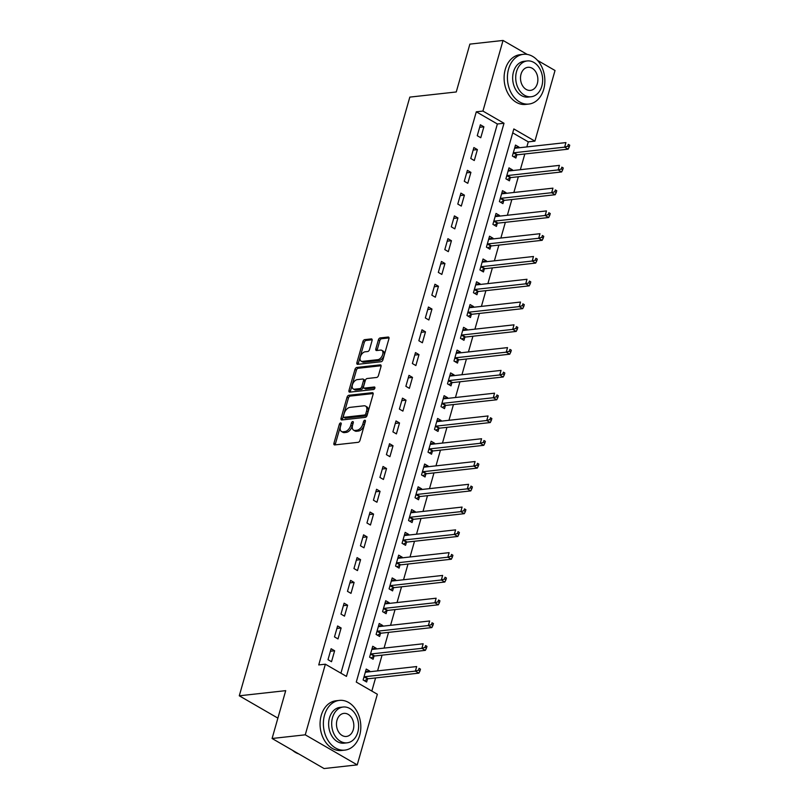 <?xml version="1.0" encoding="UTF-8"?>
<svg xmlns="http://www.w3.org/2000/svg" width="809" height="809" viewBox="0 0 809 809"><rect width="100%" height="100%" fill="white"/><g stroke="black" fill="none" stroke-linecap="round" stroke-linejoin="round"><path stroke-width="1.21" d="M340.619 422.915A1.375 0.809 -60 0 0 339.345 424.27L333.935 443.271A1.962 1.153 -60 0 0 334.248 444.829A1.962 1.153 -60 0 0 334.724 444.92L358.165 442.321A1.962 1.153 -60 0 0 359.975 440.389L365.395 421.378A1.375 0.809 -60 0 0 365.172 420.296A1.375 0.809 -60 0 0 364.839 420.225A1.375 0.809 -60 0 0 363.565 421.58L362.867 424.037A6.28 3.681 -60 0 1 357.072 430.226L355.121 430.449A6.28 3.681 -60 0 1 353.604 430.155A6.28 3.681 -60 0 1 352.582 425.18L353.28 422.723A1.375 0.809 -60 0 0 353.058 421.631A1.375 0.809 -60 0 0 352.724 421.57A1.375 0.809 -60 0 0 351.46 422.925L350.762 425.382A6.28 3.681 -60 0 1 344.958 431.571L343.006 431.784A6.28 3.681 -60 0 1 341.489 431.5A6.28 3.681 -60 0 1 340.468 426.525L341.176 424.068A1.375 0.809 -60 0 0 340.943 422.976A1.375 0.809 -60 0 0 340.619 422.915M341.074 424.412A1.375 0.809 -60 0 0 340.751 425.079L335.341 444.08A1.962 1.153 -60 0 0 335.25 444.859M365.294 421.722A1.375 0.809 -60 0 0 364.97 422.399L364.272 424.856L362.867 424.037M353.179 423.067A1.375 0.809 -60 0 0 352.866 423.734L352.158 426.191L350.762 425.382M372.079 340.559A1.962 1.153 -60 0 0 371.766 339.001A1.962 1.153 -60 0 0 371.291 338.91L364.717 339.638A1.962 1.153 -60 0 0 362.907 341.57L356.89 362.685A1.962 1.153 -60 0 0 357.214 364.242A1.962 1.153 -60 0 0 357.679 364.323L381.12 361.734A1.962 1.153 -60 0 0 382.93 359.793L388.947 338.688A1.962 1.153 -60 0 0 388.633 337.131A1.962 1.153 -60 0 0 388.158 337.04L380.21 337.919A1.962 1.153 -60 0 0 378.4 339.861L375.831 348.891A1.962 1.153 -60 0 0 376.145 350.449A1.962 1.153 -60 0 0 376.62 350.54L380.554 350.095A5.248 3.074 -60 0 1 381.828 350.337A5.248 3.074 -60 0 1 382.333 355.475A5.248 3.074 -60 0 1 377.833 359.671L362.402 361.38A5.248 3.074 -60 0 1 361.138 361.138A5.248 3.074 -60 0 1 360.632 356A5.248 3.074 -60 0 1 365.122 351.804L367.701 351.521A1.962 1.153 -60 0 0 369.511 349.589L372.079 340.559M537.459 60.351L555.025 70.504L534.911 141.13L513.836 128.944L356.273 682.068L377.348 694.253L357.224 764.879L324.065 768.55L272.087 738.496L285.708 690.653L239.282 695.801L409.819 97.11L456.256 91.963L469.877 44.121L503.046 40.45L527.235 54.436M272.087 738.496L305.256 734.815L325.37 664.199L346.444 676.385L504.007 123.261L482.933 111.076L503.046 40.45M340.923 673.189L497.373 123.989L476.299 111.804L318.736 664.927L325.37 664.199M476.299 111.804L482.933 111.076M348.871 395.277A1.962 1.153 -60 0 0 347.051 397.209L341.044 418.314A1.962 1.153 -60 0 0 341.358 419.871A1.962 1.153 -60 0 0 341.833 419.962L365.274 417.363A1.962 1.153 -60 0 0 367.084 415.432L373.101 394.327A1.962 1.153 -60 0 0 372.777 392.769A1.962 1.153 -60 0 0 372.312 392.678L348.871 395.277L350.267 396.086A1.962 1.153 -60 0 0 348.457 398.018L342.45 419.133A1.962 1.153 -60 0 0 342.359 419.901M348.962 390.504L354.979 369.389A1.962 1.153 -60 0 1 356.789 367.458L380.23 364.859A1.962 1.153 -60 0 1 380.705 364.95A1.962 1.153 -60 0 1 381.019 366.507L378.45 375.538A1.962 1.153 -60 0 1 376.64 377.469L367.134 378.521A1.962 1.153 -60 0 0 365.324 380.463L363.615 386.449A1.962 1.153 -60 0 0 363.929 388.007A1.962 1.153 -60 0 0 364.404 388.098L374.304 386.995A1.375 0.809 -60 0 1 374.638 387.066A1.375 0.809 -60 0 1 374.769 388.411A1.375 0.809 -60 0 1 373.586 389.503L349.761 392.143A1.962 1.153 -60 0 1 349.286 392.052A1.962 1.153 -60 0 1 348.962 390.504L350.368 391.313L356.385 370.198L354.979 369.389M331.518 661.711L334.633 650.77L331.124 648.747L328.009 659.679L331.518 661.711M338.01 638.928L341.125 627.996L337.606 625.964L334.491 636.895L338.01 638.928M344.492 616.145L347.607 605.213L344.098 603.18L340.983 614.112L344.492 616.145M350.985 593.361L354.099 582.429L350.59 580.397L347.476 591.339L350.985 593.361M357.477 570.588L360.592 559.646L357.072 557.623L353.958 568.555L357.477 570.588M363.959 547.804L367.074 536.873L363.565 534.84L360.45 545.772L363.959 547.804M370.451 525.021L373.566 514.089L370.057 512.057L366.942 522.988L370.451 525.021M376.943 502.237L380.058 491.306L376.549 489.273L373.434 500.215L376.943 502.237M383.436 479.464L386.55 468.522L383.031 466.49L379.917 477.431L383.436 479.464M389.918 456.68L393.032 445.749L389.523 443.716L386.409 454.648L389.918 456.68M396.41 433.897L399.525 422.965L396.016 420.933L392.901 431.864L396.41 433.897M402.902 411.114L406.017 400.182L402.498 398.149L399.383 409.081L402.902 411.114M409.384 388.34L412.499 377.398L408.99 375.366L405.875 386.308L409.384 388.34M415.877 365.557L418.991 354.615L415.482 352.593L412.368 363.524L415.877 365.557M422.369 342.773L425.483 331.842L421.974 329.809L418.86 340.741L422.369 342.773M428.861 319.99L431.976 309.058L428.457 307.026L425.342 317.957L428.861 319.99M435.343 297.206L438.458 286.275L434.949 284.242L431.834 295.184L435.343 297.206M441.835 274.433L444.95 263.491L441.441 261.469L438.326 272.4L441.835 274.433M448.328 251.65L451.442 240.718L447.923 238.685L444.808 249.617L448.328 251.65M454.81 228.866L457.924 217.934L454.415 215.902L451.301 226.833L454.81 228.866M461.302 206.083L464.417 195.151L460.908 193.118L457.793 204.06L461.302 206.083M467.794 183.309L470.909 172.368L467.4 170.335L464.285 181.277L467.794 183.309M474.286 160.526L477.401 149.594L473.882 147.562L470.767 158.493L474.286 160.526M480.768 137.742L483.883 126.811L480.374 124.778L477.259 135.71L480.768 137.742M371.827 691.068L375.568 677.942M377.581 670.883L382.06 655.159M384.063 648.1L388.542 632.375M390.555 625.327L395.035 609.592M397.047 602.543L401.527 586.818M403.539 579.76L408.019 564.035M410.021 556.976L414.501 541.251M416.514 534.193L420.993 518.468M423.006 511.419L427.486 495.695M429.498 488.636L433.978 472.911M435.98 465.853L440.46 450.128M442.472 443.069L446.952 427.344M448.965 420.296L453.444 404.571M455.447 397.512L459.927 381.787M461.939 374.729L466.419 359.004M468.431 351.945L472.911 336.22M474.923 329.172L479.403 313.437M481.406 306.389L485.885 290.664M487.898 283.605L492.378 267.88M494.39 260.822L498.87 245.097M500.872 238.038L505.352 222.313M507.364 215.265L511.844 199.54M513.857 192.481L518.336 176.756M520.349 169.698L524.829 153.973M526.831 146.914L528.277 141.858L512.714 132.868M369.551 671.773L369.753 671.086L366.234 669.053L363.12 679.985L366.639 682.017L367.478 679.054M376.043 648.99L376.236 648.302L372.727 646.27L369.612 657.201L373.121 659.234L373.97 656.271M382.536 626.206L382.728 625.519L379.219 623.486L376.104 634.428L379.613 636.461L380.463 633.487M389.018 603.433L389.22 602.735L385.711 600.713L382.586 611.644L386.105 613.677L386.945 610.714M395.51 580.65L395.712 579.962L392.193 577.929L389.078 588.861L392.587 590.894L393.437 587.931M402.002 557.866L402.194 557.179L398.685 555.146L395.571 566.078L399.08 568.11L399.929 565.147M408.494 535.083L408.687 534.395L405.178 532.362L402.063 543.304L405.572 545.327L406.411 542.364M414.977 512.309L415.179 511.612L411.66 509.589L408.545 520.521L412.064 522.553L412.903 519.58M421.469 489.526L421.661 488.838L418.152 486.806L415.037 497.737L418.546 499.77L419.396 496.807M427.961 466.742L428.153 466.055L424.644 464.022L421.529 474.954L425.038 476.986L425.888 474.023M434.443 443.959L434.645 443.271L431.136 441.239L428.022 452.18L431.531 454.203L432.37 451.24M440.935 421.186L441.138 420.488L437.618 418.455L434.504 429.397L438.023 431.43L438.862 428.457M447.428 398.402L447.62 397.704L444.111 395.682L440.996 406.614L444.505 408.646L445.354 405.683M453.92 375.619L454.112 374.931L450.603 372.898L447.488 383.83L450.997 385.863L451.837 382.9M460.402 352.835L460.604 352.148L457.085 350.115L453.97 361.047L457.489 363.079L458.329 360.116M466.894 330.052L467.086 329.364L463.577 327.332L460.463 338.273L463.972 340.306L464.821 337.333M473.386 307.278L473.578 306.581L470.069 304.558L466.955 315.49L470.464 317.522L471.313 314.559M479.868 284.495L480.071 283.807L476.562 281.775L473.447 292.706L476.956 294.739L477.795 291.776M486.361 261.712L486.563 261.024L483.044 258.991L479.929 269.923L483.448 271.955L484.288 268.993M492.853 238.928L493.045 238.24L489.536 236.208L486.421 247.149L489.93 249.172L490.78 246.209M499.345 216.155L499.537 215.457L496.028 213.434L492.914 224.366L496.423 226.399L497.262 223.426M505.827 193.371L506.029 192.684L502.51 190.651L499.396 201.583L502.915 203.615L503.754 200.652M512.319 170.588L512.512 169.9L509.003 167.868L505.888 178.799L509.397 180.832L510.246 177.869M518.812 147.804L519.004 147.117L515.495 145.084L512.38 156.026L515.889 158.048L516.739 155.085M239.282 695.801L277.892 718.129M357.224 764.879L305.256 734.815M528.277 141.858L534.911 141.13M497.373 123.989L504.007 123.261M369.753 671.086L365.526 671.551M376.236 648.302L372.019 648.767M382.728 625.519L378.501 625.984M389.22 602.735L384.993 603.211M395.712 579.962L391.485 580.427M402.194 557.179L397.977 557.644M408.687 534.395L404.46 534.86M415.179 511.612L410.952 512.087M421.661 488.838L417.444 489.303M428.153 466.055L423.926 466.52M434.645 443.271L430.418 443.736M441.138 420.488L436.911 420.963M447.62 397.704L443.403 398.18M454.112 374.931L449.885 375.396M460.604 352.148L456.377 352.613M467.086 329.364L462.869 329.829M473.578 306.581L469.351 307.056M480.071 283.807L475.844 284.272M486.563 261.024L482.336 261.489M493.045 238.24L488.828 238.706M499.537 215.457L495.31 215.932M506.029 192.684L501.802 193.149M512.512 169.9L508.295 170.365M519.004 147.117L514.777 147.582M334.633 650.77L330.406 651.245M341.125 627.996L336.898 628.462M347.607 605.213L343.39 605.678M354.099 582.429L349.872 582.895M360.592 559.646L356.364 560.121M367.074 536.873L362.857 537.338M373.566 514.089L369.339 514.554M380.058 491.306L375.831 491.771M386.55 468.522L382.323 468.998M393.032 445.749L388.816 446.214M399.525 422.965L395.298 423.431M406.017 400.182L401.79 400.647M412.499 377.398L408.282 377.864M418.991 354.615L414.764 355.09M425.483 331.842L421.256 332.307M431.976 309.058L427.749 309.523M438.458 286.275L434.241 286.74M444.95 263.491L440.723 263.967M451.442 240.718L447.215 241.183M457.924 217.934L453.707 218.4M464.417 195.151L460.2 195.616M470.909 172.368L466.682 172.843M477.401 149.594L473.174 150.059M483.883 126.811L479.666 127.276M341.489 431.5L342.895 432.309A6.28 3.681 -60 0 0 344.412 432.603L343.006 431.784M352.158 426.191A6.28 3.681 -60 0 1 346.363 432.38L344.412 432.603M353.604 430.155L355.009 430.975A6.28 3.681 -60 0 0 356.526 431.258L355.121 430.449M364.272 424.856A6.28 3.681 -60 0 1 358.478 431.035L356.526 431.258M373.192 393.548L350.267 396.086M343.421 416.15A1.375 0.809 -60 0 0 343.653 417.232A1.375 0.809 -60 0 0 343.977 417.302L364.556 415.017A1.375 0.809 -60 0 0 365.82 413.662L366.558 411.073A6.28 3.681 -60 0 0 365.547 406.098A6.28 3.681 -60 0 0 364.03 405.805L349.963 407.372A6.28 3.681 -60 0 0 344.169 413.551L343.421 416.15M344.836 417.788A1.375 0.809 -60 0 0 345.059 418.051A1.375 0.809 -60 0 0 345.382 418.111L343.977 417.302M365.547 406.098L366.942 406.907A6.28 3.681 -60 0 1 367.964 411.882L367.225 414.481A1.375 0.809 -60 0 1 365.961 415.836L345.382 418.111M381.11 365.729L358.195 368.267A1.962 1.153 -60 0 0 356.385 370.198M363.929 388.007L365.334 388.816A1.962 1.153 -60 0 0 365.81 388.907L374.911 387.905M357.265 379.623A5.248 3.074 -60 0 0 352.764 383.82A5.248 3.074 -60 0 0 353.27 388.947A5.248 3.074 -60 0 0 354.544 389.19L359.975 388.583A1.962 1.153 -60 0 0 361.795 386.651L363.494 380.665A1.962 1.153 -60 0 0 363.18 379.108A1.962 1.153 -60 0 0 362.705 379.017L357.265 379.623M353.27 388.947L354.676 389.766A5.248 3.074 -60 0 0 355.95 389.999L354.544 389.19M363.18 379.108L364.586 379.917A1.962 1.153 -60 0 1 364.899 381.474L363.19 387.471A1.962 1.153 -60 0 1 361.38 389.402L355.95 389.999M350.368 391.313A1.962 1.153 -60 0 0 350.277 392.082M361.138 361.138L362.543 361.957A5.248 3.074 -60 0 0 363.807 362.189L362.402 361.38M381.828 350.337L383.233 351.146A5.248 3.074 -60 0 1 383.739 356.284A5.248 3.074 -60 0 1 379.239 360.48L363.807 362.189M389.038 337.909L381.615 338.738A1.962 1.153 -60 0 0 379.805 340.67L377.227 349.7A1.962 1.153 -60 0 0 377.136 350.479M372.17 339.78L366.123 340.458A1.962 1.153 -60 0 0 364.303 342.389L358.296 363.494A1.962 1.153 -60 0 0 358.205 364.272M364.485 680.774L367.67 678.943A2.002 1.173 120 0 1 368.206 678.751L418.89 673.139L415.371 671.106L416.675 666.555L365.992 672.168A2.002 1.173 120 0 1 365.537 672.087L365.395 672.016M363.969 677.022L364.161 676.911A2.002 1.173 120 0 1 364.697 676.729L415.371 671.106L418.546 670.165L419.952 670.974L420.468 669.154L419.062 668.335L418.546 670.165M419.062 668.335L420.468 669.154M419.952 670.974L418.89 673.139M370.967 657.99L374.162 656.16A2.002 1.173 120 0 1 374.698 655.978L425.372 650.355L421.863 648.333L423.158 643.772L372.484 649.384A2.002 1.173 120 0 1 372.029 649.314L371.887 649.233M370.461 654.238L370.653 654.127A2.002 1.173 120 0 1 371.179 653.945L421.863 648.333L425.028 647.382L426.434 648.191L426.96 646.371L425.554 645.562L425.028 647.382M425.554 645.562L426.96 646.371M426.434 648.191L425.372 650.355M377.459 635.207L380.655 633.376A2.002 1.173 120 0 1 381.181 633.194L431.864 627.582L428.355 625.549L429.65 620.988L378.976 626.601A2.002 1.173 120 0 1 378.511 626.53L378.369 626.459M376.943 631.465L377.146 631.344A2.002 1.173 120 0 1 377.672 631.162L428.355 625.549L431.521 624.599L432.926 625.408L433.442 623.587L432.036 622.778L431.521 624.599M432.036 622.778L433.442 623.587M432.926 625.408L431.864 627.582M383.951 612.433L387.147 610.603A2.002 1.173 120 0 1 387.673 610.411L438.357 604.798L434.848 602.766L436.142 598.205L385.458 603.827A2.002 1.173 120 0 1 385.003 603.747L384.862 603.676M383.436 608.681L383.628 608.57A2.002 1.173 120 0 1 384.164 608.378L434.848 602.766L438.013 601.815L439.418 602.634L439.934 600.804L438.529 599.995L438.013 601.815M438.529 599.995L439.934 600.804M439.418 602.634L438.357 604.798M390.434 589.65L393.629 587.819A2.002 1.173 120 0 1 394.165 587.627L444.849 582.015L441.33 579.982L442.634 575.432L391.95 581.044A2.002 1.173 120 0 1 391.495 580.963L391.354 580.892M389.928 585.898L390.12 585.787A2.002 1.173 120 0 1 390.656 585.595L441.33 579.982L444.495 579.032L445.901 579.851L446.426 578.03L445.021 577.211L444.495 579.032M445.021 577.211L446.426 578.03M445.901 579.851L444.849 582.015M292.534 750.317A25.008 18.627 83.7 0 0 298.754 753.917M324.54 715.105A25.008 18.627 83.7 0 0 344.856 750.115A25.008 18.627 83.7 0 0 359.661 735.411A25.008 18.627 83.7 0 0 339.345 700.402A25.008 18.627 83.7 0 0 324.54 715.105M339.345 700.402L336.028 700.766A25.008 18.627 83.7 0 0 321.224 715.469A25.008 18.627 83.7 0 0 341.54 750.479L344.856 750.115M347.132 742.814L344.078 743.158A18.01 13.409 -96.3 0 1 329.455 717.947A18.01 13.409 -96.3 0 1 340.114 707.359L343.168 707.026A18.01 13.409 83.7 0 0 332.509 717.613A18.01 13.409 83.7 0 0 347.132 742.814A18.01 13.409 83.7 0 0 357.79 732.236A18.01 13.409 83.7 0 0 343.168 707.026M353.3 729.627A11.609 8.646 83.7 0 0 343.876 713.386A11.609 8.646 83.7 0 0 336.999 720.212A11.609 8.646 83.7 0 0 346.424 736.453A11.609 8.646 83.7 0 0 353.3 729.627M508.578 69.028A25.008 18.627 83.7 0 0 528.894 104.048A25.008 18.627 83.7 0 0 543.699 89.344A25.008 18.627 83.7 0 0 523.383 54.324A25.008 18.627 83.7 0 0 508.578 69.028M523.383 54.324L520.066 54.699A25.008 18.627 83.7 0 0 505.261 69.402A25.008 18.627 83.7 0 0 525.577 104.412L528.894 104.048M531.169 96.746L528.125 97.08A18.01 13.409 -96.3 0 1 513.493 71.87A18.01 13.409 -96.3 0 1 524.151 61.292L527.205 60.948A18.01 13.409 83.7 0 0 516.547 71.536A18.01 13.409 83.7 0 0 531.169 96.746A18.01 13.409 83.7 0 0 541.828 86.159A18.01 13.409 83.7 0 0 527.205 60.948M537.338 83.56A11.609 8.646 83.7 0 0 527.913 67.309A11.609 8.646 83.7 0 0 521.036 74.135A11.609 8.646 83.7 0 0 530.471 90.386A11.609 8.646 83.7 0 0 537.338 83.56M396.926 566.866L400.121 565.036A2.002 1.173 120 0 1 400.657 564.854L451.331 559.231L447.822 557.199L449.116 552.648L398.443 558.261A2.002 1.173 120 0 1 397.977 558.19L397.836 558.109M396.41 563.115L396.612 563.003A2.002 1.173 120 0 1 397.138 562.821L447.822 557.199L450.987 556.258L452.393 557.067L452.909 555.247L451.513 554.428L450.987 556.258M451.513 554.428L452.909 555.247M452.393 557.067L451.331 559.231M403.418 544.083L406.614 542.252A2.002 1.173 120 0 1 407.139 542.07L457.823 536.458L454.314 534.425L455.609 529.865L404.925 535.477A2.002 1.173 120 0 1 404.47 535.406L404.328 535.325M402.902 540.331L403.094 540.22A2.002 1.173 120 0 1 403.63 540.038L454.314 534.425L457.479 533.475L458.885 534.284L459.401 532.464L457.995 531.655L457.479 533.475M457.995 531.655L459.401 532.464M458.885 534.284L457.823 536.458M409.91 521.299L413.096 519.469A2.002 1.173 120 0 1 413.632 519.287L464.315 513.675L460.796 511.642L462.101 507.081L411.417 512.704A2.002 1.173 120 0 1 410.962 512.623L410.82 512.552M409.394 517.558L409.587 517.447A2.002 1.173 120 0 1 410.123 517.254L460.796 511.642L463.972 510.691L465.377 511.5L465.893 509.68L464.487 508.871L463.972 510.691M464.487 508.871L465.893 509.68M465.377 511.5L464.315 513.675M416.392 498.526L419.588 496.696A2.002 1.173 120 0 1 420.124 496.504L470.798 490.891L467.289 488.858L468.583 484.308L417.909 489.92A2.002 1.173 120 0 1 417.454 489.839L417.313 489.769M415.887 494.774L416.079 494.663A2.002 1.173 120 0 1 416.615 494.471L467.289 488.858L470.454 487.908L471.859 488.727L472.385 486.897L470.98 486.088L470.454 487.908M470.98 486.088L472.385 486.897M471.859 488.727L470.798 490.891M422.885 475.743L426.08 473.912A2.002 1.173 120 0 1 426.616 473.72L477.29 468.108L473.781 466.075L475.075 461.524L424.401 467.137A2.002 1.173 120 0 1 423.936 467.056L423.795 466.985M422.369 471.991L422.571 471.88A2.002 1.173 120 0 1 423.097 471.698L473.781 466.075L476.946 465.135L478.352 465.944L478.867 464.123L477.462 463.304L476.946 465.135M477.462 463.304L478.867 464.123M478.352 465.944L477.29 468.108M429.377 452.959L432.572 451.129A2.002 1.173 120 0 1 433.098 450.947L483.782 445.324L480.273 443.302L481.567 438.741L430.884 444.353A2.002 1.173 120 0 1 430.428 444.283L430.287 444.202M428.861 449.207L429.053 449.096A2.002 1.173 120 0 1 429.589 448.914L480.273 443.302L483.438 442.351L484.844 443.16L485.36 441.34L483.954 440.531L483.438 442.351M483.954 440.531L485.36 441.34M484.844 443.16L483.782 445.324M435.869 430.176L439.054 428.345A2.002 1.173 120 0 1 439.59 428.163L490.274 422.551L486.755 420.518L488.06 415.957L437.376 421.58A2.002 1.173 120 0 1 436.921 421.499L436.779 421.428M435.353 426.434L435.545 426.323A2.002 1.173 120 0 1 436.081 426.131L486.755 420.518L489.92 419.568L491.326 420.377L491.852 418.556L490.446 417.747L489.92 419.568M490.446 417.747L491.852 418.556M491.326 420.377L490.274 422.551M442.351 407.402L445.547 405.572A2.002 1.173 120 0 1 446.083 405.38L496.756 399.767L493.247 397.735L494.542 393.184L443.868 398.797A2.002 1.173 120 0 1 443.403 398.716L443.261 398.645M441.835 403.651L442.038 403.539A2.002 1.173 120 0 1 442.563 403.347L493.247 397.735L496.413 396.784L497.818 397.603L498.334 395.773L496.938 394.964L496.413 396.784M496.938 394.964L498.334 395.773M497.818 397.603L496.756 399.767M448.843 384.619L452.039 382.788A2.002 1.173 120 0 1 452.565 382.596L503.249 376.984L499.74 374.951L501.034 370.401L450.35 376.013A2.002 1.173 120 0 1 449.895 375.932L449.753 375.861M448.328 380.867L448.52 380.756A2.002 1.173 120 0 1 449.056 380.574L499.74 374.951L502.905 374.011L504.31 374.82L504.826 373L503.42 372.18L502.905 374.011M503.42 372.18L504.826 373M504.31 374.82L503.249 376.984M455.336 361.835L458.521 360.005A2.002 1.173 120 0 1 459.057 359.823L509.741 354.2L506.222 352.178L507.526 347.617L456.842 353.23A2.002 1.173 120 0 1 456.387 353.159L456.246 353.078M454.82 358.084L455.012 357.972A2.002 1.173 120 0 1 455.548 357.79L506.222 352.178L509.397 351.227L510.803 352.036L511.318 350.216L509.913 349.407L509.397 351.227M509.913 349.407L511.318 350.216M510.803 352.036L509.741 354.2M461.818 339.052L465.013 337.222A2.002 1.173 120 0 1 465.549 337.04L516.223 331.427L512.714 329.394L514.008 324.834L463.335 330.446A2.002 1.173 120 0 1 462.879 330.375L462.738 330.305M461.312 335.31L461.504 335.189A2.002 1.173 120 0 1 462.04 335.007L512.714 329.394L515.879 328.444L517.285 329.253L517.811 327.433L516.405 326.624L515.879 328.444M516.405 326.624L517.811 327.433M517.285 329.253L516.223 331.427M468.31 316.279L471.505 314.448A2.002 1.173 120 0 1 472.041 314.256L522.715 308.644L519.206 306.611L520.5 302.05L469.827 307.673A2.002 1.173 120 0 1 469.362 307.592L469.22 307.521M467.794 312.527L467.996 312.416A2.002 1.173 120 0 1 468.522 312.223L519.206 306.611L522.371 305.66L523.777 306.48L524.293 304.649L522.887 303.84L522.371 305.66M522.887 303.84L524.293 304.649M523.777 306.48L522.715 308.644M474.802 293.495L477.998 291.665A2.002 1.173 120 0 1 478.523 291.473L529.207 285.86L525.698 283.828L526.993 279.277L476.309 284.889A2.002 1.173 120 0 1 475.854 284.808L475.712 284.738M474.286 289.743L474.478 289.632A2.002 1.173 120 0 1 475.014 289.44L525.698 283.828L528.864 282.877L530.269 283.696L530.785 281.876L529.379 281.057L528.864 282.877M529.379 281.057L530.785 281.876M530.269 283.696L529.207 285.86M481.294 270.712L484.48 268.881A2.002 1.173 120 0 1 485.016 268.699L535.7 263.077L532.18 261.044L533.485 256.493L482.801 262.106A2.002 1.173 120 0 1 482.346 262.035L482.204 261.954M480.779 266.96L480.971 266.849A2.002 1.173 120 0 1 481.507 266.667L532.18 261.044L535.356 260.104L536.751 260.913L537.277 259.092L535.871 258.273L535.356 260.104M535.871 258.273L537.277 259.092M536.751 260.913L535.7 263.077M487.776 247.928L490.972 246.098A2.002 1.173 120 0 1 491.508 245.916L542.182 240.303L538.673 238.271L539.967 233.71L489.293 239.322A2.002 1.173 120 0 1 488.828 239.252L488.687 239.171M487.261 244.176L487.463 244.065A2.002 1.173 120 0 1 487.989 243.883L538.673 238.271L541.838 237.32L543.244 238.129L543.759 236.309L542.364 235.5L541.838 237.32M542.364 235.5L543.759 236.309M543.244 238.129L542.182 240.303M494.269 225.145L497.464 223.314A2.002 1.173 120 0 1 497.99 223.132L548.674 217.52L545.165 215.487L546.459 210.927L495.775 216.549A2.002 1.173 120 0 1 495.32 216.468L495.179 216.397M493.753 221.403L493.945 221.292A2.002 1.173 120 0 1 494.481 221.1L545.165 215.487L548.33 214.537L549.736 215.346L550.251 213.525L548.846 212.716L548.33 214.537M548.846 212.716L550.251 213.525M549.736 215.346L548.674 217.52M500.761 202.371L503.946 200.541A2.002 1.173 120 0 1 504.482 200.349L555.166 194.736L551.647 192.704L552.951 188.153L502.268 193.766A2.002 1.173 120 0 1 501.813 193.685L501.671 193.614M500.245 198.62L500.437 198.508A2.002 1.173 120 0 1 500.973 198.316L551.647 192.704L554.822 191.753L556.228 192.572L556.744 190.742L555.338 189.933L554.822 191.753M555.338 189.933L556.744 190.742M556.228 192.572L555.166 194.736M507.243 179.588L510.439 177.758A2.002 1.173 120 0 1 510.975 177.565L561.648 171.953L558.139 169.92L559.434 165.37L508.76 170.982A2.002 1.173 120 0 1 508.305 170.901L508.163 170.83M506.737 175.836L506.93 175.725A2.002 1.173 120 0 1 507.465 175.543L558.139 169.92L561.304 168.98L562.71 169.789L563.236 167.969L561.83 167.15L561.304 168.98M561.83 167.15L563.236 167.969M562.71 169.789L561.648 171.953M513.735 156.804L516.931 154.974A2.002 1.173 120 0 1 517.467 154.792L568.14 149.169L564.631 147.147L565.926 142.586L515.252 148.199A2.002 1.173 120 0 1 514.787 148.128L514.645 148.047M513.219 153.053L513.422 152.941A2.002 1.173 120 0 1 513.948 152.759L564.631 147.147L567.797 146.196L569.202 147.005L569.718 145.185L568.312 144.376L567.797 146.196M568.312 144.376L569.718 145.185M569.202 147.005L568.14 149.169M340.751 425.079L339.345 424.27M364.97 422.399L363.565 421.58M352.866 423.734L351.46 422.925M346.363 432.38L344.958 431.571M358.478 431.035L357.072 430.226M335.341 444.08L333.935 443.271M373.091 393.134L372.312 392.678M342.45 419.133L341.044 418.314M348.457 398.018L347.051 397.209M365.961 415.836L364.556 415.017M367.225 414.481L365.82 413.662M367.964 411.882L366.558 411.073M358.195 368.267L356.789 367.458M381.019 365.314L380.23 364.859M365.81 388.907L364.404 388.098M374.85 387.319L374.304 386.995M361.38 389.402L359.975 388.583M363.19 387.471L361.795 386.651M364.899 381.474L363.494 380.665M379.239 360.48L377.833 359.671M377.227 349.7L375.831 348.891M379.805 340.67L378.4 339.861M381.615 338.738L380.21 337.919M388.937 337.495L388.158 337.04M358.296 363.494L356.89 362.685M364.303 342.389L362.907 341.57M366.123 340.458L364.717 339.638M372.079 339.365L371.291 338.91M367.67 678.943L364.161 676.911M368.206 678.751L364.697 676.729M374.162 656.16L370.653 654.127M374.698 655.978L371.179 653.945M380.655 633.376L377.146 631.344M381.181 633.194L377.672 631.162M387.147 610.603L383.628 608.57M387.673 610.411L384.164 608.378M393.629 587.819L390.12 585.787M394.165 587.627L390.656 585.595M400.121 565.036L396.612 563.003M400.657 564.854L397.138 562.821M406.614 542.252L403.094 540.22M407.139 542.07L403.63 540.038M413.096 519.469L409.587 517.447M413.632 519.287L410.123 517.254M419.588 496.696L416.079 494.663M420.124 496.504L416.615 494.471M426.08 473.912L422.571 471.88M426.616 473.72L423.097 471.698M432.572 451.129L429.053 449.096M433.098 450.947L429.589 448.914M439.054 428.345L435.545 426.323M439.59 428.163L436.081 426.131M445.547 405.572L442.038 403.539M446.083 405.38L442.563 403.347M452.039 382.788L448.52 380.756M452.565 382.596L449.056 380.574M458.521 360.005L455.012 357.972M459.057 359.823L455.548 357.79M465.013 337.222L461.504 335.189M465.549 337.04L462.04 335.007M471.505 314.448L467.996 312.416M472.041 314.256L468.522 312.223M477.998 291.665L474.478 289.632M478.523 291.473L475.014 289.44M484.48 268.881L480.971 266.849M485.016 268.699L481.507 266.667M490.972 246.098L487.463 244.065M491.508 245.916L487.989 243.883M497.464 223.314L493.945 221.292M497.99 223.132L494.481 221.1M503.946 200.541L500.437 198.508M504.482 200.349L500.973 198.316M510.439 177.758L506.93 175.725M510.975 177.565L507.465 175.543M516.931 154.974L513.422 152.941M517.467 154.792L513.948 152.759M345.059 418.051L343.653 417.232"/></g></svg>
